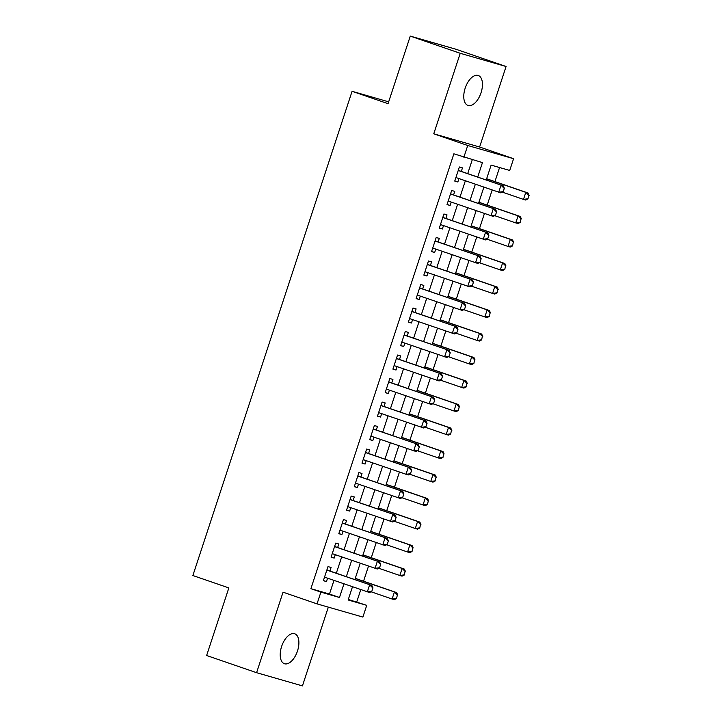 <?xml version="1.0" encoding="UTF-8"?>
<svg xmlns="http://www.w3.org/2000/svg" width="722" height="722" viewBox="0 0 722 722"><rect width="100%" height="100%" fill="white"/><g stroke="black" fill="none" stroke-linecap="round" stroke-linejoin="round"><path stroke-width="1.08" d="M297.482 651.027A15.839 8.249 109 0 0 294.711 633.763A15.839 8.249 109 0 0 281.625 646.452A15.839 8.249 109 0 0 284.396 663.717A15.839 8.249 109 0 0 297.482 651.027M481.042 92.741A15.839 8.249 109 0 0 478.262 75.476A15.839 8.249 109 0 0 465.176 88.174A15.839 8.249 109 0 0 467.955 105.439A15.839 8.249 109 0 0 481.042 92.741M348.32 599.468L366.74 605.334L362.877 617.084L317.021 603.881L320.893 592.121L339.475 597.482L343.961 583.836M388.662 101.838L352.083 91.297L192.873 575.533L228.847 587.916L206.627 655.504L256.581 672.696L302.437 685.9L328.329 607.139M352.083 91.297L388.057 103.679L410.276 36.1L456.123 49.304L506.077 66.496L460.23 53.293L433.76 133.805L467.73 145.501L513.586 158.705L509.714 170.455L491.131 165.103L486.231 179.995M433.76 133.805L479.607 147.008L506.077 66.496M479.607 147.008L513.586 158.705M356.749 601.886L360.783 589.63M363.545 581.21L368.509 566.12M371.279 557.7L376.234 542.61M379.005 534.199L383.969 519.109M386.73 510.689L391.694 495.599M394.465 487.188L399.419 472.098M402.19 463.677L407.154 448.588M409.915 440.167L414.879 425.077M417.65 416.666L422.605 401.576M425.375 393.156L430.339 378.066M433.101 369.646L438.064 354.556M440.835 346.145L445.79 331.055M448.561 322.635L453.524 307.545M456.286 299.134L461.25 284.044M464.02 275.623L468.984 260.534M471.746 252.113L476.71 237.024M479.471 228.612L484.435 213.522M487.206 205.102L492.169 190.012M494.931 181.601L499.561 167.531M410.276 36.1L460.23 53.293M329.927 571.03L331.091 567.483L327.996 566.589L323.357 580.696L326.461 581.589L327.571 578.196M337.652 547.529L338.826 543.973L335.721 543.088L331.091 557.185L334.187 558.079L335.297 554.686M345.387 524.019L346.551 520.472L343.455 519.578L338.817 533.684L341.912 534.578L343.031 531.184M353.112 500.508L354.276 496.962L351.181 496.068L346.542 510.174L349.647 511.068L350.757 507.674M360.847 477.007L362.011 473.461L358.915 472.567L354.276 486.673L357.372 487.558L358.491 484.173M368.572 453.497L369.736 449.95L366.641 449.057L362.002 463.163L365.097 464.056L366.216 460.663M376.297 429.996L377.471 426.44L374.366 425.556L369.727 439.653L372.832 440.546L373.942 437.153M384.032 406.486L385.196 402.939L382.1 402.046L377.462 416.152L380.557 417.045L381.676 413.652M391.757 382.976L392.921 379.429L389.826 378.536L385.187 392.642L388.283 393.535L389.402 390.142M399.483 359.475L400.656 355.928L397.551 355.034L392.912 369.132L396.017 370.025L397.127 366.641M407.217 335.965L408.381 332.418L405.286 331.524L400.647 345.63L403.742 346.524L404.861 343.13M414.942 312.455L416.107 308.908L413.011 308.014L408.372 322.12L411.468 323.014L412.587 319.62M422.668 288.953L423.841 285.407L420.736 284.513L416.107 298.619L419.202 299.504L420.312 296.119M430.402 265.443L431.566 261.896L428.471 261.003L423.832 275.109L426.928 276.003L428.047 272.609M438.128 241.942L439.292 238.395L436.196 237.502L431.557 251.599L434.662 252.492L435.772 249.099M445.853 218.432L447.026 214.885L443.922 213.992L439.292 228.098L442.387 228.991L443.498 225.598M453.587 194.922L454.752 191.375L451.656 190.482L447.017 204.588L450.113 205.481L451.232 202.088M477.702 177.061L482.458 162.603L453.876 153.813L310.893 588.683L329.485 594.044L333.97 580.398M336.326 573.232L341.696 556.888M344.051 549.731L349.43 533.387M351.785 526.221L357.155 509.876M359.511 502.711L364.881 486.375M367.236 479.209L372.615 462.865M374.971 455.699L380.341 439.355M382.696 432.198L388.066 415.854M390.421 408.688L395.8 392.344M398.156 385.178L403.526 368.843M405.881 361.677L411.26 345.333M413.616 338.167L418.986 321.822M421.341 314.657L426.711 298.321M429.067 291.156L434.445 274.811M436.801 267.645L442.171 251.301M444.526 244.144L449.896 227.8M452.252 220.634L457.631 204.29M459.986 197.124L465.356 180.789M467.712 173.623L472.296 159.679M461.313 171.421L462.477 167.874L459.382 166.981L454.743 181.087L457.847 181.971L458.957 178.587M317.021 603.881L283.051 592.184L256.581 672.696M310.893 588.683L320.893 592.121M463.867 157.252L467.73 145.501M352.489 586.769L348.148 599.973L366.74 605.334M483.875 187.16L478.506 203.505M476.15 210.671L470.78 227.006M468.425 234.172L463.046 250.516M460.69 257.682L455.32 274.026M452.965 281.192L447.595 297.527M445.239 304.693L439.86 321.037M437.505 328.203L432.135 344.538M429.78 351.704L424.401 368.049M422.045 375.214L416.675 391.559M414.32 398.724L408.95 415.06M406.594 422.226L401.215 438.57M398.86 445.736L393.49 462.08M391.134 469.237L385.765 485.581M383.409 492.747L378.03 509.091M375.675 516.257L370.305 532.592M367.949 539.758L362.579 556.102M360.224 563.268L354.845 579.613M346.316 576.67L351.686 560.335M354.042 553.169L359.421 536.825M361.776 529.659L367.146 513.315M369.502 506.149L374.88 489.814M377.236 482.648L382.606 466.304M384.961 459.138L390.331 442.794M392.687 435.637L398.066 419.292M400.421 412.127L405.791 395.782M408.147 388.617L413.516 372.281M415.872 365.115L421.251 348.771M423.606 341.605L428.976 325.261M431.332 318.104L436.702 301.76M439.057 294.594L444.436 278.25M446.792 271.084L452.162 254.749M454.517 247.583L459.887 231.239M462.242 224.073L467.621 207.728M469.977 200.563L475.347 184.227M329.485 594.044L339.475 597.482M454.797 180.924L457.847 181.971M447.071 204.434L450.113 205.481M439.337 227.935L442.387 228.991M431.612 251.446L434.662 252.492M423.886 274.956L426.928 276.003M416.152 298.457L419.202 299.504M408.426 321.967L411.468 323.014M400.701 345.477L403.742 346.524M392.967 368.978L396.017 370.025M385.241 392.488L388.283 393.535M377.507 415.989L380.557 417.045M369.781 439.499L372.832 440.546M362.056 463.01L365.097 464.056M354.322 486.511L357.372 487.558M346.596 510.021L349.647 511.068M338.871 533.522L341.912 534.578M331.136 557.032L334.187 558.079M323.411 580.542L326.461 581.589M503.18 191.772L504.344 188.243L503.18 191.772L500.933 192.909L455.916 177.531M458.226 170.482L503.252 185.852L504.344 188.243M458.353 170.103L458.723 170.401A2.473 2.112 -73.9 0 0 459.291 170.726L503.252 185.852M502.81 191.664L498.703 192.26L501.023 185.211L503.965 188.135M527.962 198.911L528.757 195.274L527.962 198.911L525.715 200.039L523.486 199.398L525.806 192.35L486.61 178.857M528.757 195.274L525.806 192.35L528.035 192.991L486.646 178.749M502.422 192.151L523.486 199.398L527.592 198.803M529.127 195.382L528.035 192.991M448.597 201.185L448.136 201.194M495.454 215.273L496.61 211.754L495.454 215.273L493.207 216.41L448.182 201.041M450.501 193.992L495.527 209.362L496.61 211.754M450.627 193.613L450.988 193.911A2.473 2.112 -73.9 0 0 451.557 194.227L495.527 209.362M495.084 215.165L490.978 215.77L493.288 208.721L496.24 211.645M440.862 224.686L440.402 224.704M487.72 238.783L488.884 235.255L487.72 238.783L485.473 239.921L440.456 224.551M442.776 217.493L487.792 232.863L488.884 235.255M442.902 217.114L443.263 217.412A2.473 2.112 -73.9 0 0 443.831 217.737L487.792 232.863M487.35 238.675L483.244 239.28L485.563 232.222L488.514 235.146M433.137 248.197L432.677 248.206M479.995 262.294L481.159 258.765L479.995 262.294L477.747 263.422L432.731 248.052M435.041 241.004L480.067 256.373L481.159 258.765M435.167 240.625L435.537 240.922A2.473 2.112 -73.9 0 0 436.106 241.238L480.067 256.373M479.625 262.185L475.518 262.781L477.838 255.732L480.78 258.656M472.269 285.795L473.424 282.266L472.269 285.795L470.022 286.932L424.951 271.716M427.316 264.514L472.341 279.883L473.424 282.266M427.442 264.135L427.803 264.433A2.473 2.112 -73.9 0 0 428.372 264.748L472.341 279.883M471.899 285.686L467.784 286.291L470.103 279.243L473.054 282.167M520.237 222.412L521.022 218.784L520.237 222.412L517.99 223.549L515.761 222.908L518.08 215.86L478.876 202.368M521.022 218.784L518.08 215.86L520.309 216.501L478.921 202.25M494.696 215.661L515.761 222.908L519.867 222.304M521.392 218.883L520.309 216.501M512.512 245.922L513.297 242.285L512.512 245.922L510.255 247.059L508.026 246.419L510.346 239.361L471.15 225.869M513.297 242.285L510.346 239.361L512.575 240.002L471.186 225.76M486.971 239.162L508.026 246.419L512.133 245.814M513.667 242.393L512.575 240.002M504.777 269.423L505.562 265.795L504.777 269.423L502.53 270.56L500.301 269.92L502.62 262.871L463.425 249.379M505.562 265.795L502.62 262.871L504.849 263.512L463.461 249.261M479.237 262.673L500.301 269.92L504.407 269.324M505.942 265.904L504.849 263.512M497.052 292.933L497.837 289.296L497.052 292.933L494.805 294.071L492.575 293.43L494.886 286.372L455.69 272.88M497.837 289.296L494.886 286.372L497.124 287.022L455.726 272.772M471.511 286.183L492.575 293.43L496.682 292.825M498.207 289.405L497.124 287.022M417.677 295.208L417.217 295.226M464.535 309.305L465.699 305.776L464.535 309.305L462.288 310.442L417.641 295.199M419.59 288.015L464.607 303.384L465.699 305.776M419.708 287.636L420.078 287.934A2.473 2.112 -73.9 0 0 420.646 288.258L464.607 303.384M464.165 309.197L460.058 309.801L462.378 302.744L465.329 305.668M489.317 316.444L490.112 312.807L489.317 316.444L487.07 317.581L484.841 316.931L487.16 309.882L447.965 296.39M490.112 312.807L487.16 309.882L489.39 310.523L448.001 296.282M463.786 309.684L484.841 316.931L488.947 316.335M490.482 312.915L489.39 310.523M409.952 318.718L409.491 318.727M456.809 332.806L457.965 329.286L456.809 332.806L454.562 333.943L409.915 318.7M411.856 311.525L456.882 326.895L457.965 329.286M411.982 311.146L412.352 311.444A2.473 2.112 -73.9 0 0 412.921 311.76L456.882 326.895M456.439 332.707L452.333 333.302L454.652 326.254L457.595 329.178M481.592 339.945L482.377 336.317L481.592 339.945L479.345 341.082L477.116 340.441L479.435 333.393L440.24 319.9M482.377 336.317L479.435 333.393L481.664 334.033L440.276 319.783M456.051 333.194L477.116 340.441L481.222 339.836M482.756 336.425L481.664 334.033M402.226 342.219L401.766 342.237M449.084 356.316L450.239 352.787L449.084 356.316L446.837 357.453L402.19 342.21M404.13 335.026L449.147 350.405L450.239 352.787M404.257 334.647L404.618 334.945A2.473 2.112 -73.9 0 0 405.186 335.27L449.147 350.405M448.705 356.208L444.599 356.812L446.918 349.755L449.869 352.679M473.867 363.455L474.652 359.818L473.867 363.455L471.619 364.592L469.39 363.951L471.701 356.894L432.505 343.401M474.652 359.818L471.701 356.894L473.939 357.534L432.541 343.293M448.326 356.695L469.39 363.951L473.497 363.346M475.022 359.926L473.939 357.534M394.492 365.729L394.031 365.738M441.35 379.826L442.514 376.297L441.35 379.826L439.102 380.963L394.456 365.72M396.405 358.536L441.422 373.906L442.514 376.297M396.522 358.157L396.892 358.455A2.473 2.112 -73.9 0 0 397.461 358.771L441.422 373.906M440.98 379.718L436.873 380.313L439.193 373.265L442.144 376.189M466.132 386.956L466.926 383.328L466.132 386.956L463.885 388.093L461.656 387.452L463.975 380.404L424.78 366.911M466.926 383.328L463.975 380.404L466.204 381.045L424.816 366.794M440.6 380.205L461.656 387.452L465.762 386.857M467.296 383.436L466.204 381.045M386.766 389.239L386.306 389.248M433.624 403.327L434.779 399.808L433.624 403.327L431.377 404.464L386.73 389.221M388.671 382.046L433.696 397.416L434.779 399.808M388.797 381.667L389.158 381.965A2.473 2.112 -73.9 0 0 389.736 382.281L433.696 397.416M433.254 403.219L429.148 403.824L431.467 396.775L434.409 399.699M458.407 410.466L459.192 406.838L458.407 410.466L456.16 411.603L453.93 410.962L456.25 403.905L417.054 390.421M459.192 406.838L456.25 403.905L458.479 404.555L417.09 390.304M432.866 403.715L453.93 410.962L458.037 410.358M459.571 406.937L458.479 404.555M379.032 412.74L378.572 412.758M425.899 426.837L427.054 423.309L425.899 426.837L423.652 427.975L378.626 412.605M380.945 405.547L425.962 420.917L427.054 423.309M381.072 405.168L381.433 405.466A2.473 2.112 -73.9 0 0 382.001 405.791L425.962 420.917M425.52 426.729L421.413 427.334L423.733 420.276L426.684 423.2M450.681 433.976L451.467 430.339L450.681 433.976L448.434 435.113L446.196 434.463L448.515 427.415L409.32 413.923M451.467 430.339L448.515 427.415L450.754 428.056L409.356 413.814M425.141 427.216L446.196 434.463L450.311 433.868M451.837 430.447L450.754 428.056M371.307 436.25L370.846 436.259M418.164 450.338L419.329 446.819L418.164 450.338L415.917 451.476L370.9 436.106M373.22 429.058L418.237 444.427L419.329 446.819M373.337 428.678L373.707 428.976A2.473 2.112 -73.9 0 0 374.276 429.292L418.237 444.427M417.794 450.239L413.688 450.835L416.007 443.786L418.959 446.71M442.947 457.477L443.741 453.849L442.947 457.477L440.7 458.614L438.471 457.974L440.79 450.925L401.594 437.433M443.741 453.849L440.79 450.925L443.019 451.566L401.631 437.315M417.406 450.727L438.471 457.974L442.577 457.369M444.111 453.957L443.019 451.566M363.581 459.752L363.121 459.77M410.439 473.849L411.594 470.32L410.439 473.849L408.192 474.986L363.166 459.616M365.485 452.559L410.511 467.937L411.594 470.32M365.612 452.18L365.973 452.486A2.473 2.112 -73.9 0 0 366.55 452.802L410.511 467.937M410.069 473.74L405.963 474.345L408.282 467.287L411.224 470.221M435.222 480.987L436.007 477.35L435.222 480.987L432.974 482.125L430.745 481.484L433.065 474.426L393.869 460.934M436.007 477.35L433.065 474.426L435.294 475.067L393.905 460.826M409.681 474.228L430.745 481.484L434.852 480.879M436.377 477.459L435.294 475.067M427.496 504.498L428.281 500.86L427.496 504.498L425.249 505.626L423.011 504.985L425.33 497.936L386.135 484.444M428.281 500.86L425.33 497.936L427.559 498.577L386.171 484.327M401.955 497.738L423.011 504.985L427.117 504.389M428.651 500.969L427.559 498.577M419.762 527.999L420.556 524.371L419.762 527.999L417.515 529.136L415.285 528.495L417.605 521.446L378.409 507.954M420.556 524.371L417.605 521.446L419.834 522.087L378.445 507.837M394.221 521.248L415.285 528.495L419.392 527.89M420.926 524.47L419.834 522.087M355.847 483.262L355.386 483.271M402.714 497.359L403.869 493.83L402.714 497.359L400.457 498.496L355.441 483.117M357.76 476.069L402.777 491.438L403.869 493.83M357.886 475.69L358.247 475.988A2.473 2.112 -73.9 0 0 358.816 476.312L402.777 491.438M402.334 497.25L398.228 497.846L400.548 490.798L403.499 493.722M348.121 506.772L347.661 506.781M394.979 520.86L396.143 517.34L394.979 520.86L392.732 521.997L347.715 506.627M350.035 499.579L395.051 514.948L396.143 517.34M350.152 499.2L350.522 499.498A2.473 2.112 -73.9 0 0 351.091 499.814L395.051 514.948M394.609 520.752L390.503 521.356L392.822 514.308L395.764 517.232M387.254 544.37L388.409 540.841L387.254 544.37L385.007 545.507L339.981 530.138M342.3 523.08L387.326 538.45L388.409 540.841M342.427 522.701L342.788 522.999A2.473 2.112 -73.9 0 0 343.356 523.324L387.326 538.45M386.884 544.262L382.777 544.866L385.088 537.809L388.039 540.733M412.036 551.509L412.822 547.872L412.036 551.509L409.789 552.646L407.56 552.005L409.879 544.948L370.675 531.455M412.822 547.872L409.879 544.948L412.109 545.588L370.72 531.347M386.496 544.749L407.56 552.005L411.666 551.4M413.192 547.98L412.109 545.588M332.661 553.783L332.201 553.792M379.519 567.88L380.684 564.351L379.519 567.88L377.272 569.008L332.625 553.774M334.575 546.59L379.591 561.96L380.684 564.351M334.701 546.211L335.062 546.509A2.473 2.112 -73.9 0 0 335.631 546.825L379.591 561.96M379.149 567.772L375.043 568.367L377.362 561.319L380.313 564.243M404.311 575.01L405.096 571.382L404.311 575.01L402.064 576.147L399.826 575.506L402.145 568.458L362.949 554.965M405.096 571.382L402.145 568.458L404.374 569.098L362.986 554.848M378.77 568.259L399.826 575.506L403.932 574.911M405.466 571.49L404.374 569.098M324.936 577.293L324.476 577.302M371.794 591.381L372.958 587.852L371.794 591.381L369.547 592.518L324.9 577.275M326.84 570.1L371.866 585.47L372.958 587.852M326.967 569.721L327.337 570.019A2.473 2.112 -73.9 0 0 327.905 570.335L371.866 585.47M371.424 591.273L367.317 591.878L369.637 584.829L372.579 587.753M396.577 598.52L397.371 594.883L396.577 598.52L394.329 599.657L392.1 599.016L394.42 591.959L355.224 578.466M397.371 594.883L394.42 591.959L396.649 592.609L355.26 578.358M371.036 591.76L392.1 599.016L396.207 598.412M397.741 594.991L396.649 592.609M458.253 170.419L459.291 170.726M450.519 193.929L451.557 194.227M442.794 217.439L443.831 217.737M435.068 240.94L436.106 241.238M427.334 264.451L428.372 264.748M419.608 287.952L420.646 288.258M411.883 311.462L412.921 311.76M404.149 334.972L405.186 335.27M396.423 358.473L397.461 358.771M388.689 381.983L389.736 382.281M380.963 405.493L382.001 405.791M373.238 428.994L374.276 429.292M365.503 452.504L366.55 452.802M357.778 476.006L358.816 476.312M350.053 499.516L351.091 499.814M342.318 523.026L343.356 523.324M334.593 546.527L335.631 546.825M326.867 570.037L327.905 570.335"/></g></svg>
